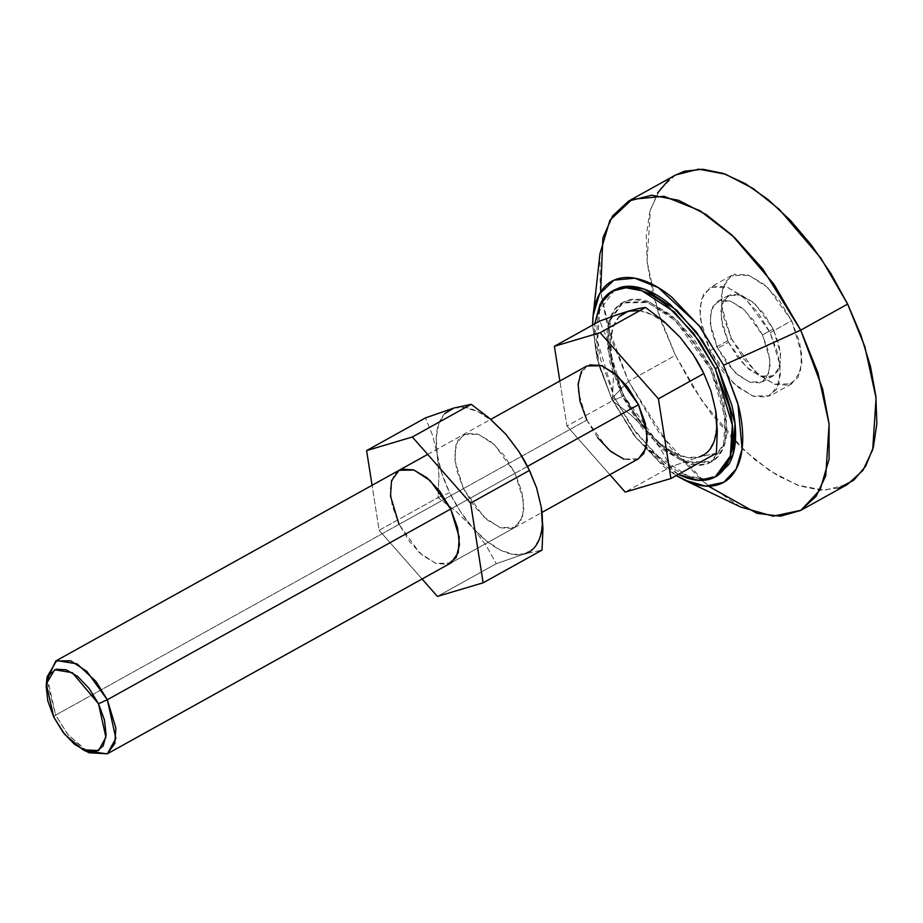 <?xml version="1.0" encoding="UTF-8"?>
<svg xmlns="http://www.w3.org/2000/svg" width="923" height="923" viewBox="0 0 923 923"><rect width="100%" height="100%" fill="white"/><g stroke="black" fill="none" stroke-linecap="round" stroke-linejoin="round"><path stroke-width="0.69" stroke-dasharray="4.62 3.46" d="M85.931 750.987L67.044 733.473L55.668 715.117L586.832 420.08L607.369 448.52L623.486 459.043L638.451 458.812M527.483 466.38L450.701 509.023L527.483 466.38M47.096 676.847L55.668 715.117L53.742 717.067L55.668 715.117L68.233 734.985L89.277 752.799M716.675 427.303L714.09 441.332L708.079 451.462L699.034 456.989L687.577 457.554L674.494 453.112L660.66 443.963L647.035 430.741L634.539 414.335L624.029 395.863L616.218 376.584L611.637 357.824A81.42 40.589 -119.1 0 0 624.029 395.863L612.387 400.744L613.322 378.811L610.599 340.852L613.172 326.834L619.183 316.704M728.432 342.318L746.234 366.962L760.206 376.088L773.162 375.88L779.716 366.846L780.593 353.428L773.209 329.003L762.479 334.957L769.863 359.393L768.986 372.8L762.433 381.845L749.476 382.041L735.504 372.927L717.702 348.271L728.432 342.318L717.702 348.271L711.748 331.992L710.11 317.189L713.041 306.09L720.078 300.402L730.174 300.99L741.769 307.774L753.11 319.693L762.479 334.957L768.432 351.236L770.07 366.05L767.14 377.138L760.102 382.826L750.007 382.237L738.412 375.465L727.07 363.535L717.702 348.271L710.318 323.846L711.195 310.428L717.748 301.383L730.704 301.186L744.676 310.301L762.479 334.957L773.209 329.003L755.406 304.348L741.434 295.222L728.478 295.429L721.924 304.463L721.048 317.881L728.432 342.318L722.478 326.038L720.84 311.224L723.77 300.125L730.808 294.449L740.904 295.037L752.499 301.809L763.84 313.739L773.209 329.003L779.162 345.271L780.8 360.085L777.87 371.184L770.832 376.861L760.737 376.272L749.141 369.5L737.8 357.57L728.432 342.318M770.22 332.649L791.68 320.731L767.728 287.549L748.922 275.273L731.466 275.539L722.651 287.711L721.474 305.767L731.42 338.66L709.96 350.578L700.015 317.697L701.18 299.629L710.006 287.457L727.451 287.191L746.269 299.467L770.22 332.649L757.621 312.112L742.346 296.052L726.736 286.938L713.156 286.142L703.672 293.791L699.738 308.732L701.942 328.669L709.96 350.578L722.559 371.127L737.835 387.175L753.445 396.29L767.025 397.086L776.508 389.437L780.443 374.507L778.239 354.57L770.22 332.649L780.166 365.543L778.989 383.599L770.174 395.771L752.718 396.036L733.912 383.76L709.96 350.578L731.42 338.66L744.019 359.197L759.294 375.257L774.905 384.372L788.484 385.168L797.968 377.519L801.902 362.589L799.699 342.641L791.68 320.731L779.081 300.183L763.817 284.134L748.195 275.019L734.616 274.223L725.132 281.873L721.198 296.802L723.401 316.751L731.42 338.66L755.383 371.842L774.189 384.118L791.634 383.853L800.46 371.681L801.625 353.624L791.68 320.731L770.22 332.649M678.336 474.387L636.801 438.783L611.972 399.451L614.66 397.951L630.697 425.503L655.734 454.843L687.97 475.899L704.053 478.922L717.886 475.426M710.652 369.408L725.293 417.796L723.563 444.367L710.583 462.273L684.901 462.677L657.234 444.609L621.975 395.782L623.313 395.032L658.572 443.871L686.25 461.927L711.921 461.535L724.901 443.628L726.632 417.046L712.002 368.658L710.652 369.408L712.002 368.658L723.794 400.905L727.036 430.245C726.597 439.129 724.659 446.455 721.244 452.212C717.817 457.97 713.167 461.719 707.295 463.473C701.411 465.227 694.754 464.834 687.312 462.308L664.329 448.89L641.866 425.272L623.313 395.032L611.522 362.797L608.28 333.457C608.719 324.561 610.645 317.235 614.072 311.478C617.487 305.721 622.148 301.971 628.021 300.217C633.905 298.475 640.562 298.867 648.004 301.394L670.986 314.801L693.45 338.429L712.002 368.658L676.744 319.831L649.065 301.763L623.394 302.167L610.415 320.073L608.684 346.644L623.313 395.032L621.975 395.782L607.346 347.394L609.076 320.812L622.056 302.906L647.727 302.513L675.405 320.569L710.652 369.408L692.112 339.179L669.648 315.551L646.665 302.133C639.224 299.606 632.567 299.214 626.682 300.967C620.798 302.721 616.149 306.471 612.734 312.228C609.307 317.985 607.38 325.311 606.942 334.195L610.184 363.535L621.975 395.782L640.516 426.011L662.991 449.639L685.962 463.046C693.415 465.573 700.072 465.965 705.957 464.223C711.829 462.469 716.479 458.719 719.905 452.962C723.32 447.205 725.259 439.879 725.697 430.983L722.444 401.643L710.652 369.408M708.483 486.225L659.207 432.899L628.505 381.372L611.695 398.494L635.105 436.648L663.464 466.461L676.19 475.587L635.97 437.79L611.695 398.494L628.505 381.372L670.421 447.597L702.634 481.298L740.569 506.992M838.511 488.186L820.235 490.136L799.71 485.925L777.708 475.703L755.095 459.873L732.724 439.036L711.46 414L692.123 385.733L675.451 355.297L628.505 381.372L675.451 355.297L702.195 401.217L743.915 450.124L769.955 470.868L797.645 485.198L824.458 490.24L847.499 484.425M675.613 174.966L660.118 189.03L650.392 209.74L647.035 261.336L658.237 312.689L675.451 355.297L662.091 323.881L652.561 292.695L647.208 262.928L646.25 235.723L649.723 212.14L657.499 193.057M669.267 179.235L675.244 175.162M599.938 253.813L600.238 288.761L606.734 323.235L628.505 381.372L611.961 340.818L600.619 292.06M592.589 325.069L596.812 357.801L611.695 398.494L598.796 365.208L592.601 325.069M717.229 475.795L712.498 477.687C705.645 479.729 697.88 479.279 689.204 476.326C680.539 473.384 671.609 468.18 662.437 460.704L636.259 433.175L614.66 397.951L600.919 360.397C597.885 347.959 596.627 336.572 597.135 326.211C597.654 315.851 599.904 307.324 603.884 300.61L613.968 290.191M614.753 289.753L599.627 310.624L597.608 341.579L614.66 397.951L611.972 399.451L599.039 365.035L594.735 323.881L594.458 327.7C593.939 338.06 595.197 349.459 598.242 361.885L611.972 399.451L633.582 434.664L659.76 462.192L678.324 474.399M695.596 358.343A81.42 40.589 -119.1 0 0 680.228 337.426A81.42 40.589 -119.1 0 0 628.228 311.178A81.42 40.589 -119.1 0 0 611.637 357.824L613.322 378.811L612.387 400.744L630.836 414.865L647.035 430.741L630.836 414.865L612.387 400.744L624.029 395.863A81.42 40.589 -119.1 0 0 647.035 430.741L647.035 430.741A81.42 40.589 -119.1 0 0 699.034 456.989L670.663 466.853L660.28 448.278L646.711 430.36M639.685 310.613L652.78 315.055L666.602 324.204M680.228 337.426L695.181 357.674M702.599 371L711.056 391.571L715.637 410.331A81.42 40.589 -119.1 0 0 703.234 372.304A81.42 40.589 -119.1 0 0 702.53 370.873M716.386 453.251L699.034 456.989L716.386 453.251M611.637 357.824L606.988 338.522L599.858 321.031L606.988 338.522L611.637 357.824M586.878 365.981L579.321 376.411L578.306 391.883L586.832 420.08L55.668 715.117L46.854 680.62M566.93 425.999L609.861 474.699L566.93 425.999L559.857 380.991L566.93 425.999L612.387 400.744L566.93 425.999M581.444 371.404L589.578 364.85M638.116 458.996L635.751 459.942L624.11 459.262M597.631 437.687L586.832 420.08M647.035 430.741L660.28 448.278L670.663 466.853L625.194 492.097L670.663 466.853L699.034 456.989M521.218 455.201A81.42 40.589 -119.1 0 0 505.862 434.283A81.42 40.589 -119.1 0 0 453.862 408.035A81.42 40.589 -119.1 0 0 437.26 454.681L432.61 435.379L425.48 417.888L432.61 435.379L437.26 454.681A81.42 40.589 -119.1 0 0 449.651 492.72L438.021 497.601L438.944 475.668L437.26 454.681L438.944 475.668L438.021 497.601L379.145 530.298L372.061 485.29L379.145 530.298L438.021 497.601L456.458 511.723L472.668 527.598L485.913 545.135L496.286 563.711L437.41 596.408L496.286 563.711L524.656 553.846L542.02 550.108L524.656 553.846L513.211 554.411L500.116 549.97L486.294 540.82L472.668 527.598L460.173 511.18L449.651 492.72L441.84 473.441L437.26 454.681L436.221 437.71L438.794 423.692L444.817 413.562M463.427 488.625L399.048 524.379L463.427 488.625L474.237 506.231L487.321 519.995L500.704 527.806L512.346 528.487L520.48 521.933L523.849 509.127L521.957 492.04L515.092 473.257L494.555 444.817L478.426 434.283L463.473 434.525L455.916 444.955L454.901 460.427L463.427 488.625L483.964 517.065L500.093 527.587L515.046 527.356L522.603 516.926L523.618 501.443L515.092 473.257L504.281 455.65L491.198 441.886L477.814 434.075L466.173 433.395L458.05 439.948L454.67 452.743L456.562 469.842L463.427 488.625M450.701 509.023L515.092 473.257L450.701 509.023M422.065 578.998L379.145 530.298L422.065 578.998M453.862 408.035L465.319 407.47L478.402 411.912L492.236 421.061M505.862 434.283L520.803 454.52M528.221 467.846L536.678 488.429L541.259 507.189A81.42 40.589 -119.1 0 0 528.867 469.161A81.42 40.589 -119.1 0 0 528.152 467.73M542.297 524.16L539.724 538.19L533.702 548.32L524.656 553.846L496.286 563.711L485.913 545.135L472.668 527.598A81.42 40.589 -119.1 0 0 524.656 553.846M515.046 527.356L450.655 563.122L435.702 563.353L419.584 552.831L399.048 524.379L409.847 541.997L422.942 555.75L436.325 563.572L447.967 564.253M398.701 470.499L393.659 475.714L390.291 488.509L392.183 505.596L399.048 524.379M438.021 497.601L449.651 492.72A81.42 40.589 -119.1 0 0 472.668 527.598L456.458 511.723L438.021 497.601M451.047 562.903L541.974 512.403M773.162 375.88L762.433 381.845M731.466 275.539L710.006 287.457M715.198 476.926L715.983 476.487M710.583 462.273L711.921 461.535M684.531 480.145L685.581 480.641M593.12 315.574L593.235 314.616M622.056 302.906L623.394 302.167M612.064 291.241L612.722 290.883M791.634 383.853L770.174 395.771M728.478 295.429L717.748 301.383M427.684 454.404L490.759 419.365M399.094 470.28L463.473 434.525"/><path stroke-width="1.38" d="M82.874 749.73L64.645 734.293L53.742 717.067L63.099 732.331L74.451 744.261L86.047 751.034L96.142 751.622L103.18 745.934L106.11 734.846L104.461 720.032L98.507 703.753L107.322 699.749L98.507 703.753L105.903 737.269L98.565 750.595L82.874 749.73L89.277 752.799L107.391 753.791L115.848 738.423L107.322 699.749L450.701 509.023L107.322 699.749L115.848 727.935L114.844 743.419L107.276 753.849L85.931 750.987M541.974 512.403L638.451 458.812L646.008 448.382L647.011 432.899L638.497 404.712L527.483 466.38L638.497 404.712L617.96 376.272L601.831 365.739L586.878 365.981L490.759 419.365M715.198 476.926L717.886 475.426L733.012 454.566L735.02 423.611L717.979 367.227L715.29 368.715L732.343 425.099L730.324 456.054L715.198 476.926L698.157 480.306L678.336 474.387M592.601 325.069L593.12 315.574L599.604 293.756L614.014 280.165L634.77 278.192L658.203 287.561L699.023 325.496L723.62 365.208L737.881 403.432L742.092 449.005L736.231 468.976L723.759 482.291L705.657 486.133L684.531 480.145L676.201 475.576L692.458 483.398C701.849 486.583 710.26 487.079 717.679 484.875C725.109 482.66 730.97 477.929 735.285 470.661C739.611 463.392 742.046 454.151 742.6 442.925C743.153 431.71 741.792 419.365 738.504 405.901L723.62 365.208L800.702 330.169L723.62 365.208L700.211 327.042L671.852 297.229C661.918 289.13 652.249 283.488 642.858 280.304C633.466 277.108 625.056 276.623 617.637 278.827C610.207 281.03 604.346 285.772 600.031 293.041C595.704 300.31 593.27 309.551 592.716 320.766L592.589 325.069M685.581 480.641L740.569 506.992L773.059 516.199L800.91 510.292L820.109 489.825L829.108 459.077L829.085 423.853L822.647 388.987L800.702 330.169L817.916 372.777L829.119 424.13L825.762 475.726L816.036 496.436L800.553 510.5L780.373 516.211L756.975 513.326L708.483 486.225M800.553 510.5L847.499 484.425L862.982 470.349L872.708 449.651L876.065 398.055L864.863 346.702L847.649 304.094L800.702 330.169L847.649 304.094L861.009 335.499L870.551 366.696L875.892 396.463L876.85 423.669L873.377 447.251L865.601 466.323L853.833 480.145L838.511 488.186M657.499 193.057L669.267 179.235M675.244 175.162L684.589 171.193L702.865 169.244L723.401 173.466L745.392 183.689L768.005 199.518L790.376 220.355L811.64 245.391L830.977 273.658L847.649 304.094L820.905 258.175L779.185 209.267L753.145 188.523L725.455 174.193L698.653 169.151L675.613 174.966L628.655 201.041L651.696 195.226L678.509 200.268L706.199 214.597L732.239 235.342L773.959 284.249L800.702 330.169L762.86 269.066L734.246 237.234L700.061 210.721L664.006 196.299L632.07 199.333L609.918 220.239L599.938 253.813L593.12 315.574M600.619 292.06L602.881 237.846L612.63 215.89L628.655 201.041M613.968 290.191L620.141 287.491C626.994 285.461 634.747 285.911 643.423 288.853C652.1 291.795 661.018 297.01 670.19 304.486L696.369 332.003L717.979 367.227L731.708 404.793C734.754 417.219 736.012 428.618 735.493 438.979C734.985 449.328 732.735 457.866 728.743 464.569L717.229 475.795M678.324 474.399L686.527 477.826C695.204 480.768 702.957 481.218 709.81 479.175C716.663 477.145 722.074 472.772 726.066 466.057C730.047 459.354 732.297 450.816 732.816 440.467C733.324 430.106 732.066 418.707 729.032 406.282L715.29 368.715L693.692 333.503L667.514 305.974C658.33 298.498 649.411 293.295 640.735 290.341C632.07 287.399 624.306 286.949 617.452 288.991C610.611 291.022 605.188 295.395 601.208 302.098L594.735 323.881L600.031 304.232L612.064 291.241L625.886 287.757L641.981 290.78L674.217 311.824L699.242 341.175L715.29 368.715L717.979 367.227L701.93 339.687L676.905 310.336L644.658 289.291L628.575 286.268L614.753 289.753L612.064 291.241M619.183 316.704L628.228 311.178L639.685 310.613M666.602 324.204L680.228 337.426L693.461 354.951L703.857 373.55L710.975 391.006L715.637 410.331L716.675 427.303M695.181 357.674L702.599 371M699.034 456.989A81.42 40.589 -119.1 0 0 715.637 410.331L717.309 431.295L716.386 453.251L670.929 478.506L658.399 398.794L600.123 332.684L554.4 346.287L559.857 380.991L554.4 346.287L600.123 332.684L658.399 398.794L670.929 478.506L625.194 492.097L670.929 478.506L716.386 453.251L717.309 431.295L715.637 410.331L710.975 391.006L703.857 373.55L658.399 398.794L703.857 373.55L693.461 354.951L680.228 337.426L664.006 321.539L680.228 337.426M702.53 370.873A81.42 40.589 -119.1 0 0 695.596 358.343M645.581 307.44L664.006 321.539L645.581 307.44L600.123 332.684L645.581 307.44L638.278 308.57L645.581 307.44M628.228 311.178L638.278 308.57L615.133 315.458L628.228 311.178M599.858 321.031L615.133 315.458L599.858 321.031L554.4 346.287L599.858 321.031M98.507 703.753L89.15 688.489L77.809 676.571L66.202 669.798L56.118 669.21L49.069 674.886L46.15 685.985L47.788 700.799L53.742 717.067L46.312 683.908L54.665 669.74L72.34 672.694L98.507 703.753M46.854 680.62L55.715 661.018L70.667 660.787L86.785 671.309L107.322 699.749L95.969 681.428L77.128 663.914L56.73 660.499L47.096 676.847L46.312 683.908M609.861 474.699L625.194 492.097L609.861 474.699M586.832 420.08L579.967 401.297L578.075 384.199L581.444 371.404M589.578 364.85L601.219 365.531L614.603 373.342L627.686 387.106L638.497 404.712L645.362 423.495L647.254 440.583L643.873 453.389L638.116 458.996M624.11 459.262L610.726 451.451L597.631 437.687M399.048 524.379L390.521 496.193L391.525 480.71L399.094 470.28L414.046 470.049L430.164 480.571L450.701 509.023L459.227 537.209L458.223 552.692L451.047 562.903L107.276 753.849M366.604 450.597L425.48 417.888L366.604 450.597L412.339 436.994L470.603 503.104L483.144 582.805L437.41 596.408L422.065 578.998L437.41 596.408L483.144 582.805L542.02 550.108L483.144 582.805L470.603 503.104L529.479 470.395L470.603 503.104L412.339 436.994L471.215 404.297L412.339 436.994L366.604 450.597L372.061 485.29L366.604 450.597M524.656 553.846A81.42 40.589 -119.1 0 0 541.259 507.189L542.943 528.152L542.02 550.108L542.943 528.152L541.259 507.189L536.598 487.863L529.479 470.395L519.084 451.809L505.862 434.283L489.64 418.396L471.215 404.297L453.862 408.035L425.48 417.888L453.862 408.035L471.215 404.297L489.64 418.396L505.862 434.283L519.084 451.809L528.602 468.619L536.598 487.863L541.259 507.189L542.297 524.16M492.236 421.061L505.862 434.283M520.803 454.52L528.221 467.846M444.817 413.562L453.862 408.035M447.967 564.253L456.089 557.688L459.469 544.893L457.577 527.806L450.701 509.023L439.902 491.405L426.818 477.653L413.423 469.83L401.782 469.149L398.701 470.499M528.152 467.73A81.42 40.589 -119.1 0 0 521.218 455.201M702.518 370.838L702.98 371.761M55.715 661.018L427.684 454.404M528.141 467.696L528.602 468.619"/></g></svg>
